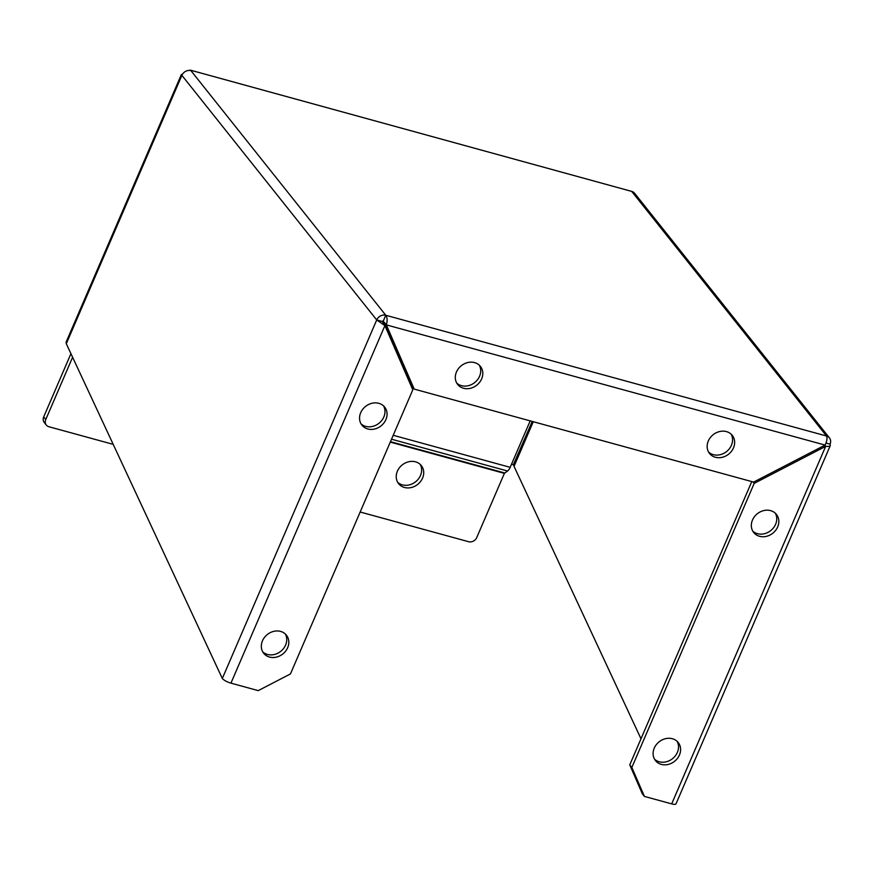 <?xml version="1.0" encoding="UTF-8"?>
<svg xmlns="http://www.w3.org/2000/svg" width="874" height="874" viewBox="0 0 874 874"><rect width="100%" height="100%" fill="white"/><g stroke="black" fill="none" stroke-linecap="round" stroke-linejoin="round"><path stroke-width="1.31" d="M456.457 371.985A14.53 12.433 -38.5 0 1 467.776 362.546A14.53 12.433 -38.5 0 1 480.416 366.392A14.53 12.433 -38.5 0 1 476.8 385.161A14.53 12.433 -38.5 0 1 457.692 384.484A14.53 12.433 -38.5 0 1 456.457 371.985M456.752 383.096A14.53 12.433 141.5 0 0 474.724 382.55A14.53 12.433 141.5 0 0 479.269 365.168M708.311 440.977A14.53 12.433 -38.5 0 1 719.641 431.538A14.53 12.433 -38.5 0 1 732.27 435.383A14.53 12.433 -38.5 0 1 728.654 454.152A14.53 12.433 -38.5 0 1 709.546 453.475A14.53 12.433 -38.5 0 1 708.311 440.977M708.606 452.087A14.53 12.433 141.5 0 0 726.578 451.552A14.53 12.433 141.5 0 0 731.123 434.159M360.711 412.692A14.53 12.433 -38.5 0 1 372.04 403.253A14.53 12.433 -38.5 0 1 384.669 407.098A14.53 12.433 -38.5 0 1 381.053 425.878A14.53 12.433 -38.5 0 1 361.945 425.19A14.53 12.433 -38.5 0 1 360.711 412.692M361.006 423.814A14.53 12.433 141.5 0 0 378.977 423.267A14.53 12.433 141.5 0 0 383.522 405.875M262.484 640.784A14.53 12.433 -38.5 0 1 273.802 631.345A14.53 12.433 -38.5 0 1 286.432 635.19A14.53 12.433 -38.5 0 1 282.826 653.96A14.53 12.433 -38.5 0 1 263.708 653.282A14.53 12.433 -38.5 0 1 262.484 640.784M262.779 651.895A14.53 12.433 141.5 0 0 280.74 651.349A14.53 12.433 141.5 0 0 285.295 633.967M752.492 520.019A14.53 12.433 -38.5 0 1 763.81 510.569A14.53 12.433 -38.5 0 1 776.44 514.415A14.53 12.433 -38.5 0 1 772.835 533.195A14.53 12.433 -38.5 0 1 753.716 532.517A14.53 12.433 -38.5 0 1 752.492 520.019M752.787 531.13A14.53 12.433 141.5 0 0 770.748 530.584A14.53 12.433 141.5 0 0 775.304 513.191M654.255 748.111A14.53 12.433 -38.5 0 1 665.584 738.661A14.53 12.433 -38.5 0 1 678.213 742.507A14.53 12.433 -38.5 0 1 674.597 761.287A14.53 12.433 -38.5 0 1 655.489 760.609A14.53 12.433 -38.5 0 1 654.255 748.111M654.55 759.222A14.53 12.433 141.5 0 0 672.521 758.676A14.53 12.433 141.5 0 0 677.066 741.283M533.271 421.716L514.043 466.366L513.551 464.771L511.519 464.214M513.409 464.597L532.222 421.432M190.292 70.117L631.694 191.395L190.292 70.128L189.188 70.423M182.437 74.29L181.388 74.508L181.879 75.339L66.304 343.722L66.085 342.247M382.309 321.49A0.808 0.688 141.5 0 1 383.315 320.966L412.135 386.494L414.21 389.105L386.341 324.888C387.543 320.725 387.357 317.524 385.773 315.263L190.936 70.652A7.265 6.216 141.5 0 0 181.879 75.339L376.716 319.96L384.91 325.62L412.79 389.837L290.441 673.941L258.223 690.624L230.944 683.14A7.265 1.988 -156.7 0 1 222.313 678.486L376.716 319.96L382.309 321.49L384.91 325.62L230.944 683.14M829.437 437.896L634.611 193.285A7.265 6.216 141.5 0 0 631.694 191.395L826.52 436.006A7.265 6.216 -38.5 0 1 829.437 437.896A7.265 6.216 -38.5 0 1 830.06 444.145L830.289 445.587L676.028 803.818A7.265 1.988 -156.7 0 1 671.691 803.883L644.411 796.411L631.847 767.47L629.761 764.859L642.324 793.8L644.411 796.411M66.304 343.722L222.313 678.486M514.043 466.366L640.992 738.781M629.761 764.859L751.771 481.574M383.315 320.966L385.773 315.263L826.52 436.006C827.449 438.082 826.979 441.108 825.111 445.084L753.639 482.087L414.21 389.105M384.254 322.277L386.341 324.888L825.111 445.084M753.049 481.924L754.196 483.366L825.668 446.363L829.262 446.363L830.289 445.587M824.783 445.248L825.668 446.363L671.691 803.883M826.028 443.042L830.06 444.145M631.847 767.47L754.196 483.366M376.716 319.96A7.265 6.216 -38.5 0 1 385.773 315.263M422.568 478.1A14.53 12.433 -38.5 0 1 411.239 487.539A14.53 12.433 -38.5 0 1 398.61 483.693A14.53 12.433 -38.5 0 1 402.226 464.924A14.53 12.433 -38.5 0 1 421.334 465.602A14.53 12.433 -38.5 0 1 422.568 478.1M397.67 482.317A14.53 12.433 141.5 0 0 420.481 475.489A14.53 12.433 141.5 0 0 420.186 464.378M530.19 420.875L510.176 467.328A7.265 3.179 -74.7 0 1 507.543 470.999L504.385 473.369L476.734 537.565A6.457 5.528 -38.5 0 1 468.683 541.727L360.175 512.011M70.936 353.664L43.7 416.898A6.457 5.528 141.5 0 0 44.246 422.459L46.322 425.059A6.457 5.528 -38.5 0 1 45.776 419.509L72.597 357.237M113.194 444.353L48.922 426.741A6.457 5.528 -38.5 0 1 46.322 425.059M45.776 419.509L43.7 416.898M510.176 467.328L393.224 435.285M507.543 470.999L391.53 439.218M504.669 472.954L390.47 441.676M504.385 473.369L390.285 442.113M181.377 74.498L66.063 342.247"/></g></svg>
